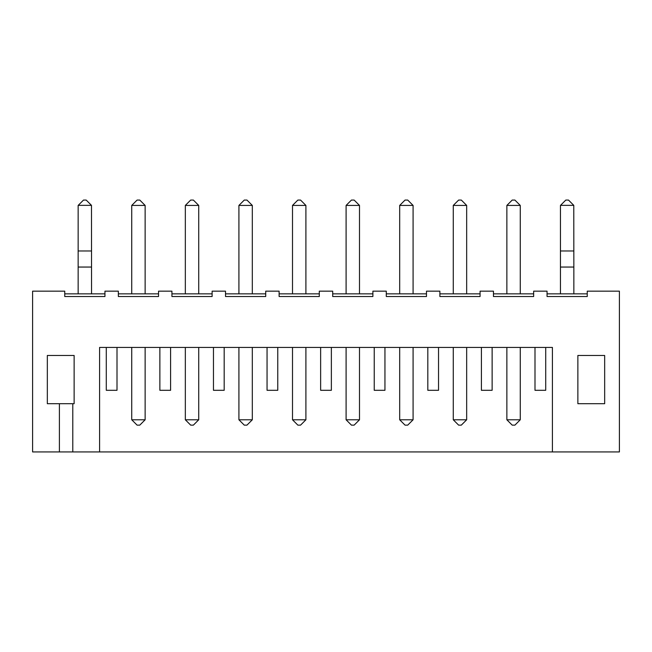<?xml version="1.0" encoding="UTF-8"?>
<svg xmlns="http://www.w3.org/2000/svg" width="652" height="652" viewBox="0 0 652 652"><rect width="100%" height="100%" fill="white"/><g stroke="black" fill="none" stroke-linecap="round" stroke-linejoin="round"><path stroke-width="0.98" d="M552.415 451.934L619.4 451.934L619.4 291.167L587.248 291.167L587.248 296.53L547.052 296.53L547.052 291.167L533.654 291.167L533.654 296.53L493.466 296.53L493.466 291.167L480.068 291.167L480.068 296.53L439.88 296.53L439.88 291.167L426.481 291.167L426.481 296.53L386.286 296.53L386.286 291.167L372.887 291.167L372.887 296.53L332.699 296.53L332.699 291.167L319.301 291.167L319.301 296.53L279.113 296.53L279.113 291.167L265.714 291.167L265.714 296.53L225.519 296.53L225.519 291.167L212.12 291.167L212.12 296.53L171.932 296.53L171.932 291.167L158.534 291.167L158.534 296.53L118.346 296.53L118.346 291.167L104.948 291.167L104.948 296.53L64.752 296.53L64.752 291.167L32.6 291.167L32.6 451.934L552.415 451.934L552.415 347.435L99.585 347.435L99.585 451.934M74.132 403.702L47.335 403.702L47.335 355.47L74.132 355.47L74.132 403.702M577.868 403.702L604.665 403.702L604.665 355.47L577.868 355.47L577.868 403.702M587.248 293.848L547.052 293.848M533.654 293.848L493.466 293.848M480.068 293.848L439.88 293.848M426.481 293.848L386.286 293.848M372.887 293.848L332.699 293.848M319.301 293.848L279.113 293.848M265.714 293.848L225.519 293.848M212.12 293.848L171.932 293.848M158.534 293.848L118.346 293.848M104.948 293.848L64.752 293.848M59.397 403.702L59.397 451.934M72.796 403.702L72.796 451.934M573.85 293.848L573.85 267.051L560.451 267.051L560.451 205.421L565.814 200.066L568.487 200.066L573.784 205.356L560.516 205.356M560.451 293.848L560.451 267.051M573.85 267.051L573.784 205.356M545.716 347.435L545.716 390.303L534.999 390.303L534.999 347.435M492.13 347.435L492.13 390.303L481.404 390.303L481.404 347.435M438.535 347.435L438.535 390.303L427.818 390.303L427.818 347.435M384.949 347.435L384.949 390.303L374.232 390.303L374.232 347.435M331.363 347.435L331.363 390.303L320.637 390.303L320.637 347.435M277.768 347.435L277.768 390.303L267.051 390.303L267.051 347.435M224.182 347.435L224.182 390.303L213.465 390.303L213.465 347.435M170.596 347.435L170.596 390.303L159.87 390.303L159.87 347.435M117.001 347.435L117.001 390.303L106.284 390.303L106.284 347.435M78.15 293.848L78.15 205.421L83.513 200.066L86.186 200.066L91.484 205.356L78.216 205.356M91.549 293.848L91.484 205.356M91.549 267.051L78.15 267.051M145.135 293.848L145.135 205.421L131.737 205.421L131.737 293.848M185.331 293.848L185.331 205.421L198.73 205.421L198.73 293.848M238.917 293.848L238.917 205.421L252.316 205.421L252.316 293.848M292.503 293.848L292.503 205.421L305.902 205.421L305.902 293.848M359.496 293.848L359.496 205.421L346.098 205.421L346.098 293.848M399.684 293.848L399.684 205.421L413.083 205.421L413.083 293.848M466.669 293.848L466.669 205.421L453.27 205.421L453.27 293.848M520.263 293.848L520.263 205.421L506.865 205.421L506.865 293.848M573.85 250.979L560.451 250.979M145.135 419.782L131.737 419.782L137.099 425.137L139.781 425.137L145.135 419.782L145.135 347.435M131.737 419.782L131.737 347.435M185.331 419.782L190.686 425.137L193.367 425.137L198.73 419.782L185.331 419.782L185.331 347.435M198.73 419.782L198.73 347.435M359.496 419.782L346.098 419.782L351.452 425.137L354.134 425.137L359.496 419.782L359.496 347.435M346.098 419.782L346.098 347.435M292.503 419.782L297.866 425.137L300.548 425.137L305.902 419.782L292.503 419.782L292.503 347.435M305.902 419.782L305.902 347.435M238.917 419.782L244.28 425.137L246.953 425.137L252.316 419.782L238.917 419.782L238.917 347.435M252.316 419.782L252.316 347.435M520.263 419.782L506.865 419.782L512.219 425.137L514.901 425.137L520.263 419.782L520.263 347.435M506.865 419.782L506.865 347.435M466.669 419.782L453.27 419.782L458.633 425.137L461.314 425.137L466.669 419.782L466.669 347.435M453.27 419.782L453.27 347.435M399.684 419.782L405.047 425.137L407.72 425.137L413.083 419.782L399.684 419.782L399.684 347.435M413.083 419.782L413.083 347.435M91.549 250.979L78.15 250.979M131.737 205.421L137.099 200.066L139.781 200.066L145.135 205.421M198.73 205.421L193.367 200.066L190.686 200.066L185.331 205.421M252.316 205.421L246.953 200.066L244.28 200.066L238.917 205.421M305.902 205.421L300.548 200.066L297.866 200.066L292.503 205.421M346.098 205.421L351.452 200.066L354.134 200.066L359.496 205.421M413.083 205.421L407.72 200.066L405.047 200.066L399.684 205.421M453.27 205.421L458.633 200.066L461.314 200.066L466.669 205.421M506.865 205.421L512.219 200.066L514.901 200.066L520.263 205.421"/></g></svg>

